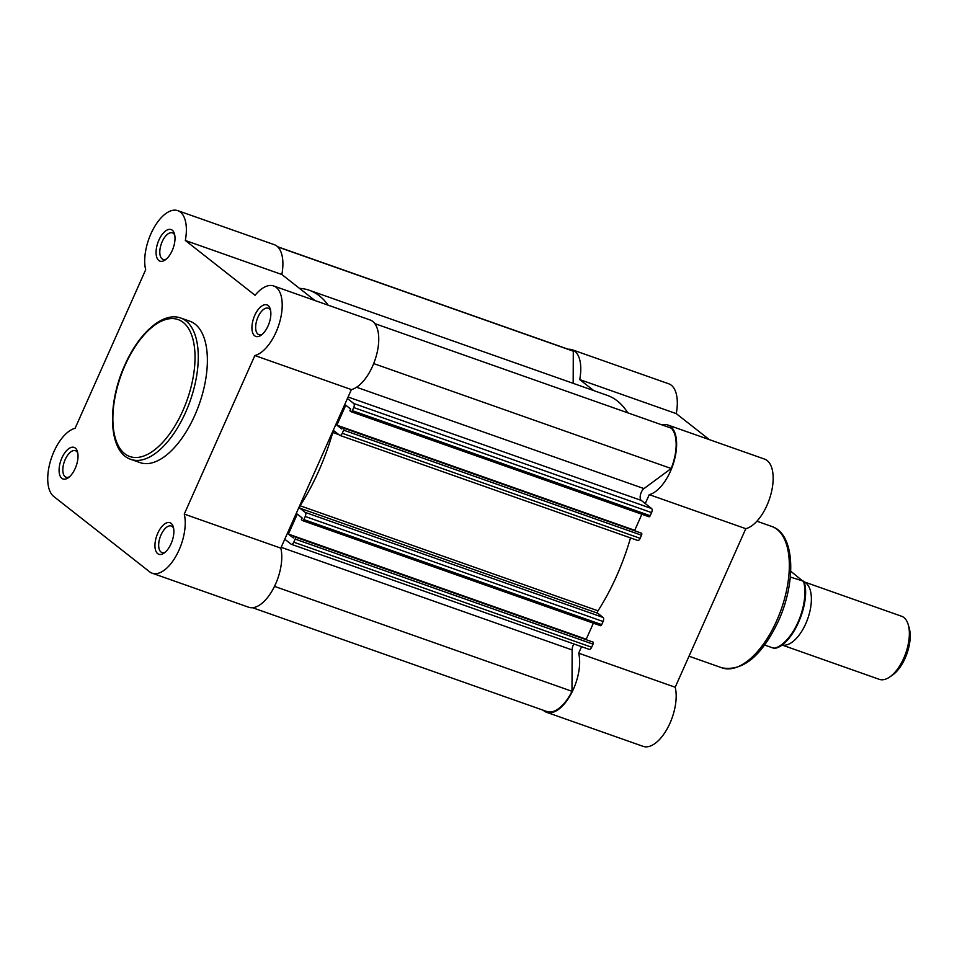 <?xml version="1.0" encoding="UTF-8"?>
<svg xmlns="http://www.w3.org/2000/svg" width="957" height="957" viewBox="0 0 957 957"><rect width="100%" height="100%" fill="white"/><g stroke="black" fill="none" stroke-linecap="round" stroke-linejoin="round"><path stroke-width="1.44" d="M338.79 434.622L332.749 432.492A1.675 0.813 -70.6 0 1 334.137 430.985A1.675 0.813 -70.6 0 1 334.256 431.057L339.591 435.244A3.349 1.627 -70.6 0 0 339.819 435.375A3.349 1.627 -70.6 0 0 342.271 433.27L640.149 538.324L641.525 535.226L343.647 430.172A1.675 0.813 -70.6 0 0 343.659 428.138L641.537 533.193A1.675 0.813 109.4 0 1 641.525 535.226M342.271 433.27L343.647 430.172M277.841 246.966L573.291 351.171L573.171 383.338M277.614 246.739L571.915 350.537A35.971 17.465 109.4 0 1 573.291 351.171M274.503 586.378L571.987 691.289A35.971 17.465 109.4 0 1 546.854 711.518L252.552 607.719M571.987 691.289L572.142 649.947A6.687 3.254 109.4 0 1 573.829 643.929M291.335 544.294A3.349 1.627 -70.6 0 0 293.775 542.188L591.653 647.243A3.349 1.627 109.4 0 1 589.201 649.36L291.335 544.294A3.349 1.627 -70.6 0 1 291.095 544.162L284.767 539.198M591.653 647.243L593.029 644.145L295.151 539.09A1.675 0.813 -70.6 0 0 295.163 537.056L593.041 642.111A1.675 0.813 109.4 0 1 593.029 644.145M293.775 542.188L295.151 539.09M303.848 519.567L601.714 624.634L603.101 621.524L305.223 516.469L303.848 519.567A1.675 0.813 -70.6 0 1 302.627 520.632A1.675 0.813 -70.6 0 1 302.508 520.56L301.371 519.675L302.149 517.928L297.292 514.112L288.392 534.09L293.261 537.906L294.026 536.159L295.163 537.056M294.026 536.159L593.041 642.111M288.392 534.09L586.485 639.312M593.376 623.174L586.27 639.144M634.981 530.393L336.888 425.171L341.745 428.987L342.522 427.241L343.659 428.138M342.522 427.241L641.537 533.193M634.766 530.226L641.872 514.256M336.888 425.171L345.776 405.194L350.645 409.01L349.867 410.756L351.004 411.642A1.675 0.813 -70.6 0 0 351.111 411.713A1.675 0.813 -70.6 0 0 352.332 410.649L353.719 407.55A3.349 1.627 -70.6 0 0 353.731 403.483L347.415 398.507M352.332 410.649L650.21 515.715L651.597 512.605L353.719 407.55M353.731 403.483L651.609 508.538L641.262 500.415A6.687 3.254 -70.6 0 1 640.46 494.745A6.687 3.254 -70.6 0 1 643.977 488.596L671.18 468.499L373.685 363.576M374.845 323.622L671.336 428.198A35.971 17.465 109.4 0 1 671.18 468.499M305.223 516.469A3.349 1.627 -70.6 0 0 305.235 512.402L603.113 617.456A3.349 1.627 109.4 0 1 603.101 621.524M332.749 432.492A143.873 69.873 109.4 0 1 300.127 505.763A1.675 0.813 -70.6 0 0 299.9 508.203L305.235 512.402M299.481 288.368A143.873 69.873 109.4 0 1 309.362 290.294A143.873 69.873 109.4 0 1 328.155 305.187M309.362 290.294L607.228 395.349A143.873 69.873 109.4 0 1 627.756 412.826M651.609 508.538A3.349 1.627 109.4 0 1 651.597 512.605M650.21 515.715A1.675 0.813 109.4 0 1 648.99 516.768A1.675 0.813 109.4 0 1 648.87 516.696L351.243 411.725M640.149 538.324A3.349 1.627 109.4 0 1 637.697 540.442A3.349 1.627 109.4 0 1 637.47 540.31M630.519 537.906A143.873 69.873 109.4 0 1 598.005 610.817A1.675 0.813 -70.6 0 0 597.778 613.258L603.113 617.456M601.714 624.634A1.675 0.813 109.4 0 1 600.494 625.687A1.675 0.813 109.4 0 1 600.374 625.615L302.759 520.644M171.064 543.732A16.724 8.123 109.4 0 1 164.042 553.122A16.724 8.123 109.4 0 1 155.584 550.299A16.724 8.123 109.4 0 1 157.749 533.264A16.724 8.123 109.4 0 1 173.289 526.888A16.724 8.123 109.4 0 1 171.064 543.732M173.636 528.348A14.056 6.831 -70.6 0 0 171.291 526.027A14.056 6.831 -70.6 0 0 161.027 534.879A14.056 6.831 -70.6 0 0 161.936 552.524A14.056 6.831 -70.6 0 0 165.226 552.189M268.056 325.894A16.724 8.123 109.4 0 1 261.022 335.285A16.724 8.123 109.4 0 1 252.564 332.462A16.724 8.123 109.4 0 1 254.741 315.427A16.724 8.123 109.4 0 1 270.281 309.051A16.724 8.123 109.4 0 1 268.056 325.894M270.616 310.511A14.056 6.831 -70.6 0 0 268.271 308.19A14.056 6.831 -70.6 0 0 258.007 317.042A14.056 6.831 -70.6 0 0 258.928 334.687A14.056 6.831 -70.6 0 0 262.206 334.352M172.2 250.578A16.724 8.123 109.4 0 1 165.166 259.969A16.724 8.123 109.4 0 1 156.709 257.146A16.724 8.123 109.4 0 1 158.886 240.123A16.724 8.123 109.4 0 1 174.425 233.735A16.724 8.123 109.4 0 1 172.2 250.578M174.76 235.207A14.056 6.831 -70.6 0 0 172.416 232.874A14.056 6.831 -70.6 0 0 162.152 241.738A14.056 6.831 -70.6 0 0 163.073 259.383A14.056 6.831 -70.6 0 0 166.351 259.036M75.208 468.416A16.724 8.123 109.4 0 1 68.186 477.806A16.724 8.123 109.4 0 1 59.729 474.983A16.724 8.123 109.4 0 1 61.894 457.96A16.724 8.123 109.4 0 1 77.433 451.572A16.724 8.123 109.4 0 1 75.208 468.416M77.78 453.044A14.056 6.831 -70.6 0 0 75.436 450.711A14.056 6.831 -70.6 0 0 65.172 459.575A14.056 6.831 -70.6 0 0 66.081 477.22A14.056 6.831 -70.6 0 0 69.371 476.873M152.163 573.207L248.7 607.252A36.809 17.872 -70.6 0 0 275.58 584.045A36.809 17.872 -70.6 0 0 280.796 548.134L184.258 514.088A36.809 17.872 -70.6 0 1 179.055 550A36.809 17.872 -70.6 0 1 152.163 573.207A36.809 17.872 -70.6 0 1 149.591 571.784L53.736 496.468A36.809 17.872 -70.6 0 1 50.853 459.779A36.809 17.872 -70.6 0 1 75.089 428.317L145.679 269.766A36.809 17.872 -70.6 0 1 153.347 228.867A36.809 17.872 -70.6 0 1 177.787 210.648A36.809 17.872 -70.6 0 1 185.323 240.47L255.088 295.282A36.809 17.872 -70.6 0 1 273.63 285.952A36.809 17.872 -70.6 0 1 276.035 332.163A36.809 17.872 -70.6 0 1 254.849 355.537L184.258 514.088M254.849 355.537L351.386 389.583A36.809 17.872 -70.6 0 0 372.572 366.208A36.809 17.872 -70.6 0 0 370.168 319.997L273.63 285.952M194.797 415.35A74.945 36.402 -70.6 0 0 189.905 321.241L180.801 318.035A74.945 36.402 109.4 0 1 185.694 412.144A74.945 36.402 109.4 0 1 130.942 459.396L140.045 462.602A74.945 36.402 -70.6 0 0 194.797 415.35M314.961 300.522L281.848 274.515A36.809 17.872 -70.6 0 0 274.312 244.693L177.787 210.648M351.386 389.583L280.796 548.134M281.848 274.515L185.323 240.47M543.145 710.214L543.995 710.884A36.809 17.872 109.4 0 0 546.579 712.307A36.809 17.872 109.4 0 0 571.006 694.088A36.809 17.872 109.4 0 0 578.674 653.188L581.581 646.669M645.281 503.573L649.265 494.637L745.79 528.683A36.809 17.872 109.4 0 0 770.875 494.35A36.809 17.872 109.4 0 0 764.583 459.109L668.046 425.064A36.809 17.872 109.4 0 1 674.338 460.305A36.809 17.872 109.4 0 1 649.265 494.637M662.124 424.944A36.809 17.872 109.4 0 1 668.046 425.064M593.759 390.6L579.727 379.582L676.264 413.627A36.809 17.872 109.4 0 0 668.728 383.793L572.19 349.748A36.809 17.872 109.4 0 1 579.727 379.582M568.338 349.281A36.809 17.872 109.4 0 1 572.19 349.748M578.674 653.188L675.199 687.234L745.79 528.683M675.199 687.234A36.809 17.872 109.4 0 1 667.543 728.133A36.809 17.872 109.4 0 1 643.104 746.352L546.579 712.307M709.364 439.634L676.264 413.627M804.131 581.892A33.459 16.245 109.4 0 1 805.914 582.969A33.459 16.245 109.4 0 1 807.038 620.614A33.459 16.245 109.4 0 1 781.893 644.958L879.304 679.338A33.459 16.245 -70.6 0 0 889.687 677.018A33.459 16.245 -70.6 0 0 908.193 624.55A33.459 16.245 -70.6 0 0 903.898 617.528A33.459 16.245 -70.6 0 0 901.554 616.236L804.119 581.868M773.842 647.71L774.046 648.356A40.984 19.906 -70.6 0 0 797.994 622.241A40.984 19.906 -70.6 0 0 803.677 581.796L790.733 571.233M774.046 648.356L764.619 645.03M803.473 581.15L790.303 577.071M908.193 624.55L909.15 627.768A30.193 14.666 109.4 0 1 892.45 675.128L889.687 677.018M281.155 547.32L572.142 649.947M348.085 397.011L641.262 500.415M356.566 387.238L643.977 488.596M597.778 613.258L299.9 508.203M598.005 610.817L300.127 505.763M182.835 410.732A72.6 35.265 -70.6 0 0 183.17 322.377A72.6 35.265 -70.6 0 0 125.056 365.335A72.6 35.265 -70.6 0 0 124.709 453.69A72.6 35.265 -70.6 0 0 182.835 410.732M776.749 620.603A74.945 36.402 -70.6 0 0 771.856 526.494C795.04 534.018 796.415 581.617 778.484 620.926C761.916 655.844 743.087 671.491 722.009 667.854A74.945 36.402 -70.6 0 0 776.749 620.603M637.697 540.442L339.819 435.375M302.627 520.632L600.494 625.687M351.111 411.713L648.99 516.768M180.801 318.035C163.025 311.408 138.861 333.036 124.841 365.06C106.729 404.548 108.44 452.374 130.942 459.396M756.891 521.218L771.856 526.494M689.016 656.215L722.009 667.854M804.095 581.784C811.201 602.826 792.312 646.059 774.416 648.427"/></g></svg>
